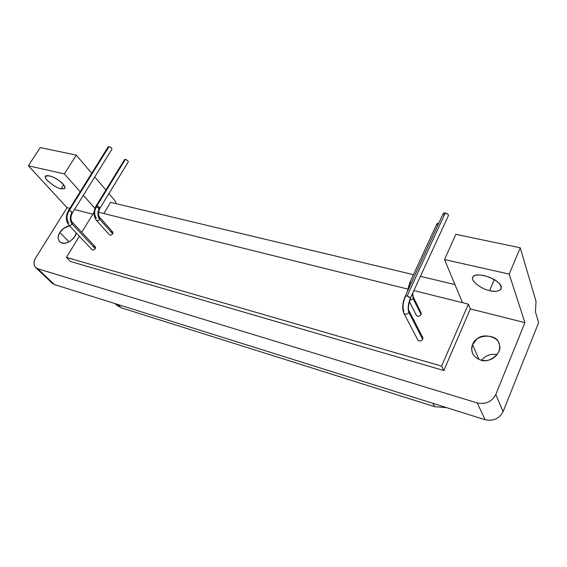 <?xml version="1.0" encoding="UTF-8"?>
<svg xmlns="http://www.w3.org/2000/svg" width="567" height="567" viewBox="0 0 567 567"><rect width="100%" height="100%" fill="white"/><g stroke="black" fill="none" stroke-linecap="round" stroke-linejoin="round"><path stroke-width="0.85" d="M432.784 403.3L434.676 406.688L446.605 407.63L434.676 406.688L432.784 403.3M118 304.507L121.239 307.789L434.676 406.688L121.239 307.789L118 304.507M115.08 303.593L116.547 305.074L121.239 307.789L116.044 304.564M74.801 236.474L76.254 232.98C75.78 238.544 65.921 245.107 62.009 243.009C57.884 241.195 57.175 237.665 59.882 232.42L69.032 241.868L59.882 232.42C57.714 235.808 57.671 238.927 59.762 241.762C64.56 244.816 69.571 243.052 74.801 236.474M69.465 225.794C65.085 226.878 61.888 229.089 59.882 232.42L63.504 228.451L69.465 225.794M498.769 351.703C499.924 348.606 499.938 345.757 498.811 343.163C496.976 333.276 475.486 334.041 472.594 344.587L478.995 359.492L472.594 344.587C471.319 347.309 471.368 350.349 472.722 353.723C478.661 363.844 493.807 362.476 498.769 351.703M481.659 360.3C485.26 355.537 490.42 353.617 497.146 354.552C490.42 353.624 485.26 355.537 481.659 360.3M49.336 175.82L45.686 176.188C42.482 177.535 54.971 187.883 61.123 188.797L63.674 184.764L61.123 188.797L64.886 188.442C66.275 185.281 56.856 177.705 49.336 175.82M108.41 147.611L108.297 146.697M71.548 213.064L72.363 212.951L72.002 212.214C69.67 216.764 69.706 220.705 72.115 224.029C71.059 225.368 69.975 225.744 68.855 225.149C69.975 225.744 71.059 225.368 72.115 224.029C69.706 220.705 69.67 216.764 72.002 212.214L72.335 213.008L111.954 149.199C111.89 148.157 110.912 147.314 109.006 146.655L69.217 210.534L72.002 212.214C70.45 210.896 69.259 210.357 68.437 210.591L69.217 210.534L109.006 146.655L111.097 147.718M111.451 148.044L111.784 148.434M109.006 146.655L108.198 146.789L68.437 210.591C65.51 215.999 65.652 220.854 68.855 225.149L68.813 225.099M72.115 224.029L72.151 222.066L72.115 224.029L95.221 248.651L72.115 224.029M68.898 223.178C66.481 219.861 66.438 215.928 68.77 211.392M68.855 225.149L92.06 249.714C93.158 250.309 94.214 249.955 95.221 248.651L95.228 246.723L72.151 222.066C70.478 219.826 70.542 216.807 72.335 213.008M443.975 214.865L443.514 214.361M410.515 298.518L410.437 298.044C408.084 303.94 407.581 308.767 408.92 312.516C407.198 314.586 405.511 314.813 403.853 313.197L403.853 313.197C405.511 314.813 407.198 314.586 408.92 312.516C407.581 308.767 408.084 303.94 410.437 298.044L448.398 215.644C448.532 214.524 447.491 213.639 445.258 212.979L407.163 295.988L410.437 298.044C408.523 296.194 406.794 295.577 405.249 296.18L407.163 295.988L445.258 212.979L443.437 213.22M443.6 213.1L444.755 212.908M445.258 212.979L447.909 214.326M448.228 214.702L448.44 215.148M408.92 312.516L408.885 310.51L408.92 312.516L422.67 339.3L408.92 312.516M403.81 311.17C402.442 307.427 402.939 302.615 405.299 296.739M417.737 339.768L417.808 339.902C419.41 341.49 421.033 341.284 422.67 339.3L422.613 337.351L408.885 310.51C407.907 308.987 408.446 305.011 410.487 298.589M124.478 159.674L96.085 205.977L96.893 205.906L125.364 159.398L127.433 160.454M127.781 160.766L128.099 161.148M125.364 159.398L96.893 205.906L99.622 207.55L99.912 208.33L128.255 161.879C128.206 160.872 127.235 160.043 125.364 159.398L124.527 159.525M99.097 208.401C97.163 207.628 96.163 206.82 96.085 205.977C96.922 205.715 98.098 206.239 99.622 207.55L99.941 208.273M111.167 231.627C112.748 231.506 113.244 232.229 112.649 233.788L99.622 219.188L112.649 233.788C111.607 235.107 110.544 235.454 109.438 234.823L96.362 220.265C97.474 220.889 98.559 220.535 99.622 219.188C97.368 215.899 97.361 212.023 99.622 207.55C97.361 212.023 97.368 215.899 99.622 219.188L99.657 217.303L99.622 219.188C98.559 220.535 97.474 220.889 96.362 220.265L96.319 220.216M96.39 218.373C94.129 215.084 94.122 211.215 96.376 206.757M109.396 234.773C110.473 235.475 111.557 235.142 112.649 233.788L112.656 231.917L99.657 217.303C98.084 215.077 98.169 212.086 99.912 208.33M437.554 225.219L437.1 224.738M437.171 223.533L438.291 223.363M438.702 223.419L436.902 223.802L409.686 282.905L411.465 282.671L409.686 282.905L407.319 291.679M409.757 300.404L413.215 298.71L412.478 294.23L413.215 298.71L413.194 296.839L413.215 298.71L409.757 300.404M407.645 290.97L409.721 283.457M416.213 315.089L416.27 315.209C417.829 316.776 419.438 316.577 421.083 314.614L413.215 298.71L421.083 314.614L421.054 312.771L413.194 296.839L412.776 293.578M94.065 212.193L81.747 232.321L94.065 212.193M79.345 236.255L66.417 257.397L441.622 366.133L468.392 304.146L414.108 290.651L462.495 302.679L444.521 259.544L455.868 234.341L520.237 247.779L536.021 301.304L535.446 311.963L538.65 322.595L535.446 311.963L536.021 301.304L520.237 247.779L455.868 234.341L444.521 259.544L509.18 274.116L520.237 247.779L509.18 274.116L444.521 259.544L462.495 302.679L468.392 304.146L470.341 308.923L524.922 322.63L509.18 274.116L524.922 322.63L495.799 394.519L503.092 411.628L538.65 322.595L503.092 411.628L495.799 394.519C491.844 401.79 485.65 404.597 477.216 402.939L485.097 419.715C493.29 421.387 499.286 418.694 503.092 411.628C499.286 418.694 493.29 421.387 485.097 419.715L477.216 402.939L37.649 268.687L54.425 284.556L485.097 419.715L54.425 284.556L37.649 268.687L477.216 402.939C485.65 404.597 491.844 401.79 495.799 394.519L524.922 322.63L470.341 308.923L468.392 304.146L441.622 366.133L443.841 370.534L470.341 308.923L443.841 370.534L441.622 366.133L66.417 257.397L70.492 261.493L443.841 370.534L70.492 261.493L66.417 257.397L79.345 236.255M407.716 289.064L98.58 212.235L407.716 289.064M419.651 311.722C421.111 312.36 421.593 313.324 421.083 314.614C419.786 316.393 418.283 316.726 416.568 315.613M421.118 336.274C422.67 336.911 423.188 337.918 422.67 339.3C421.352 341.114 419.821 341.44 418.077 340.278M93.782 246.454C95.355 246.34 95.83 247.077 95.221 248.651C94.03 250.068 92.931 250.366 91.918 249.537M454.954 284.584L420.636 276.384L454.954 284.584M413.478 274.676L110.615 202.341L103.818 213.539L110.615 202.341L413.478 274.676M484.161 275.597C477.506 274.471 473.757 275.023 472.913 277.242C469.958 280.467 481.61 289.312 489.619 290.566L494.261 279.659L489.619 290.566C495.161 291.941 498.995 291.403 501.115 288.943C501.667 283.755 496.019 279.304 484.161 275.597M489.619 290.566C480.653 289.191 468.902 279.162 473.36 276.59C474.749 272.514 492.787 276.618 497.911 282.274C505.481 287.717 499.201 293.635 489.619 290.566M94.909 208.401L83.328 195.31L94.909 208.401M80.174 191.752L64.376 173.899L28.35 165.784L67.048 207.671L69.819 208.373L67.048 207.671L35.742 257.794C32.957 263.131 33.588 266.766 37.649 268.687L35.813 267.716C33.41 265.122 33.389 261.812 35.742 257.794L67.048 207.671L28.35 165.784L64.376 173.899L76.311 155.11L40.243 147.583L28.35 165.784L40.243 147.583L76.311 155.11L91.691 173.268L76.311 155.11L64.376 173.899L80.174 191.752M74.49 209.542L92.86 214.156L74.49 209.542M61.123 188.797C56.565 188.287 45.31 180.178 45.53 177.535C43.539 173.793 53.518 176.061 59.195 180.696C66.063 186.522 66.7 189.222 61.123 188.797M94.76 176.89L105.866 190.002L94.76 176.89M108.907 193.588L115.633 201.526L116.037 203.638L115.633 201.526L108.907 193.588M472.594 344.587L476.797 339.186C482.935 332.567 499.378 336.848 499.449 345.253C502.646 353.021 488.825 363.879 480.61 360.045C473.076 357.061 470.404 351.909 472.594 344.587M52.611 283.578L54.425 284.556L51.448 282.175M443.316 213.383L405.249 296.18C402.464 302.658 401.996 308.328 403.853 313.197L417.808 339.902M96.362 220.265C93.357 216.027 93.264 211.264 96.085 205.977M416.27 315.209L409.395 301.538M35.7 267.617L52.49 283.479"/></g></svg>

